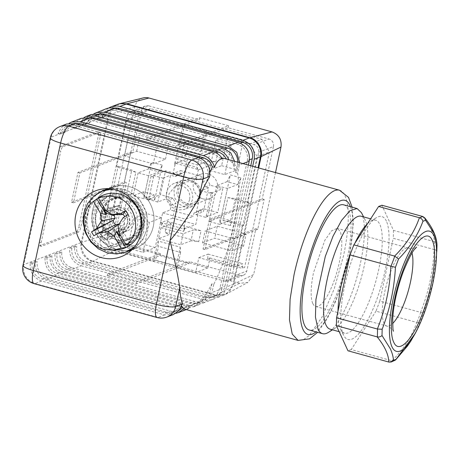 <?xml version="1.0" encoding="UTF-8"?>
<svg xmlns="http://www.w3.org/2000/svg" width="460" height="460" viewBox="0 0 460 460"><rect width="100%" height="100%" fill="white"/><g stroke="black" fill="none" stroke-linecap="round" stroke-linejoin="round"><path stroke-width="0.34" stroke-dasharray="2.3 1.72" d="M118.709 229.764L120.365 226.032A6.595 6.198 -111.1 0 0 124.424 223.502L124.2 220.633L125.459 218.69A6.595 6.198 -111.1 0 0 124.781 216.631M118.686 224.066L120.307 225.797M120.365 226.032L119.703 234.14M120.451 235.405A15.283 14.375 -111.1 0 0 123.355 233.45L124.424 223.502M123.355 233.45L121.486 230.178L121.256 228.557L130.663 244.421M124.338 223.221L121.486 230.178M119.209 233.312L121.256 228.557M124.2 220.633L118.105 225.486M125.304 218.782L123.205 217.655M125.459 218.69L128.058 214.504M115.701 224.739A6.595 6.198 -111.1 0 0 115.719 224.75L116.023 224.583M120.687 214.716L118.231 213.049A6.595 6.198 -111.1 0 0 114.96 214.642M101.844 195.828L111.251 211.686L105.374 209.984M111.251 211.686L109.951 210.732L107.979 207.523A15.283 14.375 -111.1 0 0 104.949 209.26M118.392 213.25L109.951 210.732M118.231 213.049L107.979 207.523M108.744 212.457L112.51 214.607M93.857 235.796L115.719 224.75M117.996 249.745A28.56 26.858 68.9 0 1 108.215 248.94A28.56 26.858 68.9 0 1 87.584 226.228A28.56 26.858 68.9 0 1 98.072 198.018M134.533 246.83L143.721 232.427L144.147 214.808L135.671 199.174L120.819 190.17L112.286 189.083M116.271 249.498A32.717 30.762 -111.1 0 0 134.757 248.647A32.717 30.762 -111.1 0 0 153.905 216.695A32.717 30.762 -111.1 0 0 129.726 186.737A32.717 30.762 -111.1 0 0 111.239 187.588A32.717 30.762 -111.1 0 0 92.086 219.535A32.717 30.762 -111.1 0 0 116.271 249.498A32.717 30.762 -111.1 0 0 134.757 248.647A32.717 30.762 -111.1 0 0 153.905 216.695A32.717 30.762 -111.1 0 0 129.726 186.737A32.717 30.762 -111.1 0 0 111.239 187.588A32.717 30.762 -111.1 0 0 92.086 219.535A32.717 30.762 -111.1 0 0 116.271 249.498M111.061 245.565A25.967 24.415 -111.1 0 0 125.729 244.887A25.967 24.415 -111.1 0 0 140.432 227.28A25.967 24.415 -111.1 0 0 121.739 195.753A25.967 24.415 -111.1 0 0 107.065 196.426A25.967 24.415 -111.1 0 0 92.362 214.038A25.967 24.415 -111.1 0 0 111.061 245.565M144.06 225.883A25.967 24.415 68.9 0 1 129.363 243.489A25.967 24.415 68.9 0 1 104.161 238.263A25.967 24.415 68.9 0 1 95.99 212.635A25.967 24.415 68.9 0 1 110.693 195.028A25.967 24.415 68.9 0 1 135.895 200.255A25.967 24.415 68.9 0 1 144.06 225.883M100.602 213.405A21.81 20.51 -111.1 0 0 121.129 240.609A21.81 20.51 -111.1 0 0 140.978 224.532A21.81 20.51 -111.1 0 0 130.962 200.577A21.81 20.51 -111.1 0 0 106.524 202.687A21.81 20.51 -111.1 0 0 100.602 213.405M119.721 229.155A11.115 10.448 -111.1 0 0 126 228.867A11.115 10.448 -111.1 0 0 132.296 221.335C133.072 214.688 130.404 210.191 124.292 207.839L118.007 208.133L111.722 215.665A11.115 10.448 -111.1 0 0 119.721 229.155M142.663 224.187A22.316 20.982 68.9 0 1 122.36 240.637A22.316 20.982 68.9 0 1 101.349 212.808A22.316 20.982 68.9 0 1 107.416 201.842A22.316 20.982 68.9 0 1 132.417 199.68A22.316 20.982 68.9 0 1 142.663 224.187M121.768 197.518L120.129 205.171A13.501 12.696 -111.1 0 0 117.156 205.896A13.501 12.696 -111.1 0 0 109.509 215.056A13.501 12.696 -111.1 0 0 114.942 229.362L113.304 237.015L112.056 236.992A20.775 19.533 68.9 0 1 101.626 213.647A20.775 19.533 68.9 0 1 108.502 202.36A20.775 19.533 68.9 0 1 120.347 198.329L121.768 197.518A21.148 19.883 -111.1 0 0 109.434 201.618A21.148 19.883 -111.1 0 0 102.43 213.106A21.148 19.883 -111.1 0 0 113.304 237.015M123.884 231.823A13.501 12.696 -111.1 0 0 126.862 231.098A13.501 12.696 -111.1 0 0 134.504 221.939A13.501 12.696 -111.1 0 0 129.07 207.638L130.709 199.985A21.148 19.883 -111.1 0 1 141.582 223.893A21.148 19.883 -111.1 0 1 124.01 239.447A21.148 19.883 -111.1 0 1 122.245 239.476L123.884 231.823L119.502 233.72A13.501 12.696 -111.1 0 0 121.584 233.128A13.501 12.696 -111.1 0 0 129.225 223.974A13.501 12.696 -111.1 0 0 124.534 210.255L126.557 201.037L129.547 199.525A1730.301 396.669 104.8 0 1 129.645 200.893L130.709 199.985M120.129 205.171L111.878 207.931L106.938 211.479L104.23 217.085C103.293 222.502 104.863 227.079 108.928 230.811L114.942 229.362M113.959 207.339L116.006 198.128L120.089 196.92L111.722 195.253A25.444 23.926 -111.1 0 0 110.222 195.77L108.571 196.403A25.444 23.926 68.9 0 0 94.162 213.658A25.444 23.926 68.9 0 0 101.102 237.728L102.752 237.09L111.119 238.757L112.056 236.992M111.119 238.757L107.036 239.97L108.928 230.811M120.089 196.92A1730.301 569.216 -73.9 0 1 120.347 198.329M129.07 207.638L124.534 210.255M129.645 200.893A20.775 19.533 68.9 0 1 140.082 224.238A20.775 19.533 68.9 0 1 122.82 239.522A20.775 19.533 68.9 0 1 121.359 239.556L122.245 239.476M126.557 201.037L134.337 202.572A25.444 23.926 68.9 0 1 141.272 226.642A25.444 23.926 68.9 0 1 126.862 243.892A25.444 23.926 68.9 0 1 125.367 244.409L117.587 242.88L119.502 233.72M117.587 242.88L120.577 241.362L127.017 243.777A25.444 23.926 -111.1 0 0 128.512 243.259A25.444 23.926 -111.1 0 0 142.922 226.004A25.444 23.926 -111.1 0 0 135.987 201.934L129.547 199.525M121.359 239.556L120.577 241.362M115.88 198.369C105.535 199.019 98.929 204.505 96.059 214.837C94.426 225.503 98.072 233.818 107.002 239.781M101.102 237.728L107.036 239.97M110.222 195.77A25.444 23.926 -111.1 0 0 95.812 213.026A25.444 23.926 -111.1 0 0 102.752 237.09M116.006 198.128L110.072 195.885L111.722 195.253M108.571 196.403A25.444 23.926 68.9 0 1 110.072 195.885M117.576 242.69C127.926 242.046 134.533 236.555 137.396 226.228C139.035 215.556 135.384 207.242 126.454 201.284M135.987 201.934L134.337 202.572M125.367 244.409L127.017 243.777M189.698 199.22C190.474 192.579 187.806 188.083 181.694 185.731L175.409 186.018L169.125 193.551A11.115 10.448 -111.1 0 0 177.123 207.046A11.115 10.448 -111.1 0 0 183.402 206.758A11.115 10.448 -111.1 0 0 189.698 199.22M186.691 203.36A11.115 10.448 -111.1 0 0 192.97 203.073A11.115 10.448 -111.1 0 0 199.473 192.222A11.115 10.448 -111.1 0 0 191.262 182.045A11.115 10.448 -111.1 0 0 184.983 182.333A11.115 10.448 -111.1 0 0 178.474 193.189A11.115 10.448 -111.1 0 0 186.691 203.36M186.306 205.154L193.643 204.821L199.479 199.87L201.244 192.136L198.243 184.627L191.647 180.251L184.31 180.59L178.474 185.535L176.709 193.269L179.71 200.778L186.306 205.154M202.802 198.8A12.983 12.207 -111.1 0 0 210.139 198.467A12.983 12.207 -111.1 0 0 217.735 185.788A12.983 12.207 -111.1 0 0 208.138 173.897A12.983 12.207 -111.1 0 0 200.807 174.236A12.983 12.207 -111.1 0 0 193.206 186.915A12.983 12.207 -111.1 0 0 202.802 198.8M107.479 188.663L111.487 187.893L126.609 189.917L139.363 199.082L146.792 213.25L147.165 229.132L142.686 239.97L134.74 248.25L131.249 250.372M121.147 253.443L106.07 251.35L93.374 242.167L85.997 228.022L85.635 212.181L90.062 201.417L97.922 193.16M104.638 190.13L111.239 187.588L104.638 190.13A32.717 30.762 -111.1 0 0 86.118 212.313A32.717 30.762 -111.1 0 0 109.67 252.04A32.717 30.762 -111.1 0 0 128.156 251.189L134.757 248.647L128.156 251.189M132.635 249.004A32.717 30.762 -111.1 0 0 146.682 228.999A32.717 30.762 -111.1 0 0 123.125 189.278A32.717 30.762 -111.1 0 0 109.422 188.744M182.43 303.387L180.504 302.858L180.389 303.416A13.501 12.696 68.9 0 1 172.742 312.57A13.501 12.696 68.9 0 1 165.111 312.921L42.055 279.013A13.501 12.696 68.9 0 1 32.177 263.488L30.228 263.097C29.67 271.986 33.471 277.955 41.63 281.008L164.686 314.91L173.489 314.508M181.677 306.118L180.682 303.301A77.895 21.769 -74.6 0 1 180.504 302.858M242.937 163.611L239.338 164.996L237.607 173.064C239.752 186.024 238.521 203.527 233.916 225.572C229.045 247.721 222.318 267.346 213.727 284.441L211.807 283.912A77.895 21.769 -74.6 0 1 206.482 293.359L204.43 296.154L206.379 296.688L197.938 303.91L195.546 303.249L187.329 306.947L190.394 307.792L185.259 309.315M237.607 173.064L235.687 172.534A77.895 21.769 -74.6 0 0 233.818 165.847L232.76 163.99L234.709 164.53L228.81 159.896L224.233 158.453M221.864 157.947L219.293 157.849L222.358 158.694M209.524 176.985L207.604 176.456A77.895 21.769 -74.6 0 1 208.018 175.789L209.978 172.287M41.124 242.782L39.203 242.253L58.851 150.604L60.772 151.133L41.124 242.782A4.157 1.161 105.4 0 0 41.343 246.278A4.157 1.161 105.4 0 0 41.59 246.255L78.539 232.024A4.157 1.161 105.4 0 0 80.713 227.533L100.36 135.884A4.157 1.161 105.4 0 0 100.148 132.388A4.157 1.161 105.4 0 0 99.895 132.405L62.945 146.636A4.157 1.161 105.4 0 0 60.772 151.133M39.203 242.253A4.157 1.161 105.4 0 0 39.416 245.749A4.157 1.161 105.4 0 0 39.669 245.726L41.59 246.255M78.539 232.024L76.619 231.495L39.669 245.726M76.619 231.495A4.157 1.161 105.4 0 0 78.792 227.004L80.713 227.533M100.36 135.884L98.44 135.355L78.792 227.004M98.44 135.355A4.157 1.161 105.4 0 0 98.221 131.859A4.157 1.161 105.4 0 0 97.974 131.876L99.895 132.405M62.945 146.636L61.025 146.107L97.974 131.876M61.025 146.107A4.157 1.161 105.4 0 0 58.851 150.604M179.831 309.58A13.501 12.696 68.9 0 1 177.692 310.661A13.501 12.696 68.9 0 1 170.062 311.012L47 277.11C39.939 274.47 36.645 269.295 37.122 261.585L32.177 263.488M175.869 313.312L169.636 313.007L179.532 309.195A15.577 14.651 68.9 0 0 188.335 308.792A15.577 14.651 68.9 0 0 190.394 307.792M169.636 313.007L46.575 279.099C38.427 276.063 34.627 270.095 35.178 261.188L37.122 261.585M46.575 279.099L56.471 275.287L179.532 309.195M56.471 275.287C48.323 272.251 44.522 266.282 45.074 257.376L47.023 257.772L51.968 255.863L50.025 255.472C49.461 264.362 53.262 270.336 61.421 273.384L66.372 271.475L189.428 305.382A15.577 14.651 68.9 0 0 198.231 304.98A15.577 14.651 68.9 0 0 206.379 296.688M187.329 306.947L179.958 307.199L56.902 273.298C49.835 270.658 46.54 265.483 47.023 257.772M195.546 303.249A13.501 12.696 68.9 0 1 192.533 304.945A13.501 12.696 68.9 0 1 184.908 305.296L61.847 271.388A13.501 12.696 68.9 0 1 51.968 255.863M197.938 303.91L193.28 306.883L184.477 307.286L61.421 273.384M66.372 271.475C58.219 268.439 54.418 262.47 54.97 253.564L56.919 253.96L61.864 252.051L59.921 251.66C59.363 260.55 63.158 266.524 71.317 269.571L81.213 265.759A15.577 14.651 68.9 0 1 69.816 247.848L74.767 245.939A15.577 14.651 68.9 0 0 86.164 263.85L92.408 261.447A15.577 14.651 68.9 0 1 81.19 242.529L23.811 264.632A15.577 3.024 12.1 0 0 23 265.339M204.43 296.154L197.484 303.036L189.853 303.387L66.798 269.485C59.731 266.846 56.436 261.671 56.919 253.96M211.807 283.912L210.076 291.979A13.501 12.696 68.9 0 1 202.434 301.133A13.501 12.696 68.9 0 1 194.804 301.484L71.743 267.576A13.501 12.696 68.9 0 1 61.864 252.051M81.213 265.759L204.274 299.667L194.379 303.473L71.317 269.571M194.379 303.473L203.176 303.071L208.874 298.977L212.002 292.508L221.898 288.696L248.388 165.111M213.727 284.441L212.002 292.508M239.338 164.996L239.654 162.702M93.874 113.769L87.682 122.153L89.573 122.814A13.501 12.696 68.9 0 1 97.002 114.517A13.501 12.696 68.9 0 1 99.314 113.884M237.705 162.167A13.501 12.696 68.9 0 1 237.412 164.467L235.687 172.534M91.304 114.482L85.934 118.203L82.737 124.062L84.623 124.723L92.057 116.42L99.688 116.07L222.743 149.977A13.501 12.696 68.9 0 1 232.76 163.99M234.583 161.305L234.709 164.53M83.979 117.582L77.786 125.965L79.678 126.626A13.501 12.696 68.9 0 1 87.107 118.329A13.501 12.696 68.9 0 1 89.418 117.697M81.409 118.295L76.038 122.015L72.835 127.874L74.727 128.535L82.156 120.232L89.786 119.882L212.848 153.789A13.501 12.696 68.9 0 1 219.293 157.849M62.939 131.681L64.831 132.348L59.88 134.251L57.994 133.59L62.939 131.681L69.132 123.297M64.831 132.348L72.26 124.045L74.572 123.412M59.88 134.251A13.501 12.696 68.9 0 1 67.315 125.948A13.501 12.696 68.9 0 1 74.945 125.597L198.001 159.505A13.501 12.696 68.9 0 1 207.724 175.898L207.604 176.456M66.573 124.01L61.197 127.725L57.994 133.59M72.835 127.874L77.786 125.965M82.737 124.062L87.682 122.153M97.577 118.341L99.469 119.002L104.42 117.099L102.528 116.437L97.577 118.341A15.577 14.651 68.9 0 1 106.156 108.767M102.528 116.437A15.577 14.651 68.9 0 1 108.721 108.054M54.97 253.564L59.921 251.66M45.074 257.376L50.025 255.472M30.228 263.097L35.178 261.188M343.706 204.838A64.912 18.141 -74.6 0 1 348.329 209.53A64.912 18.141 -74.6 0 1 347.081 259.48A64.912 18.141 -74.6 0 1 309.218 330.004M221.898 288.696A15.577 14.651 68.9 0 1 213.078 299.259A15.577 14.651 68.9 0 1 204.274 299.667M69.816 247.848L71.766 248.245L76.711 246.336L74.767 245.939M99.469 119.002L106.898 110.705L114.528 110.354L237.59 144.256C245.013 147.114 248.256 152.576 247.313 160.655L219.972 288.167L217.269 293.773L212.33 297.321L204.7 297.672L81.644 263.764C74.577 261.13 71.283 255.955 71.766 248.245M84.623 124.723L89.573 122.814M74.727 128.535L79.678 126.626M164.686 314.91L158.085 317.452L35.029 283.544A15.577 14.651 -111.1 0 1 23.811 264.632L51.146 137.12L108.525 115.017L81.19 242.529A51.928 10.085 12.1 0 1 81.943 242.27C79.718 249.464 85.87 259.837 93.127 261.13L92.408 261.447L215.464 295.354L209.219 297.758L86.164 263.85M209.219 297.758L218.023 297.355L223.721 293.261L226.843 286.787L233.088 284.383L258.089 167.785M252.678 166.29L226.843 286.787M104.42 117.099A13.501 12.696 68.9 0 1 111.849 108.796A13.501 12.696 68.9 0 1 114.16 108.163M250.757 165.761L224.923 286.258A13.501 12.696 68.9 0 1 217.275 295.418A13.501 12.696 68.9 0 1 209.651 295.768L86.589 261.861A13.501 12.696 68.9 0 1 76.711 246.336M119.726 103.707L112.786 107.853L109.279 114.758L81.943 242.27L107.519 234.295L134.855 106.783A12.466 11.718 -111.1 0 1 143.238 97.911M361.416 212.635L361.692 213.21A64.912 18.141 -74.6 0 1 357.104 276.69A64.912 18.141 -74.6 0 1 328.423 332.379M107.519 234.295A12.466 11.718 -111.1 0 0 116.495 249.429L93.127 261.13L216.183 295.032A51.928 14.513 -74.6 0 1 215.464 295.354L224.267 294.946L229.965 290.852L233.088 284.383L253.65 274.557L247.859 282.428L239.551 283.331L116.495 249.429M275.511 172.586L253.65 274.557M264.166 199.381L211.387 219.713L204.976 249.602L257.761 229.27L264.166 199.381L262.246 198.852L209.461 219.184L203.055 249.067L255.84 228.741L246.761 271.078L231.915 276.793L258.612 152.271A6.233 5.859 -111.1 0 0 254.127 144.704L213.267 133.446L228.114 127.73L268.968 138.989L254.127 144.704M258.612 152.271L273.458 146.556L262.246 198.852M273.458 146.556A6.233 5.859 -111.1 0 0 268.968 138.989M228.539 125.735L199.697 117.789L146.912 138.121L175.755 146.067L228.539 125.735L228.114 127.73M199.697 117.789L199.272 119.784L146.487 140.11L175.329 148.057L213.267 133.446L133.952 111.59A6.233 5.859 -111.1 0 0 130.433 111.757A6.233 5.859 -111.1 0 0 126.902 115.983L117.823 158.32L132.67 152.599L141.749 110.262L126.902 115.983M133.952 111.59L148.798 105.875L199.272 119.784M148.798 105.875A6.233 5.859 -111.1 0 0 145.274 106.036A6.233 5.859 -111.1 0 0 141.749 110.262M130.749 152.07L124.344 181.959L71.559 202.285L77.964 172.402L130.749 152.07L132.67 152.599M124.344 181.959L126.264 182.488L73.479 202.82L79.885 172.931L117.823 158.32L100.205 240.505A6.233 5.859 -111.1 0 0 104.696 248.072L145.55 259.331L160.396 253.609L119.537 242.351L104.696 248.072M100.205 240.505L115.052 234.784L126.264 182.488M115.052 234.784A6.233 5.859 -111.1 0 0 119.537 242.351M159.971 255.605L188.813 263.551L136.028 283.883L107.186 275.937L159.971 255.605L160.396 253.609M188.813 263.551L189.238 261.556L136.453 281.888L107.617 273.941L145.55 259.331L224.865 281.181A6.233 5.859 -111.1 0 0 228.39 281.02A6.233 5.859 -111.1 0 0 231.915 276.793M224.865 281.181L239.712 275.465L189.238 261.556M239.712 275.465A6.233 5.859 -111.1 0 0 243.231 275.304A6.233 5.859 -111.1 0 0 246.761 271.078M257.761 229.27L255.84 228.741M361.249 216.246A58.575 16.37 -74.6 0 1 365.171 219.96A58.575 16.37 -74.6 0 1 365.424 220.478A58.575 16.37 -74.6 0 1 361.284 277.76A58.575 16.37 -74.6 0 1 335.397 328.014A58.575 16.37 -74.6 0 1 330.13 329.193M211.387 219.713L209.461 219.184M175.755 146.067L175.329 148.057M146.912 138.121L146.487 140.11M77.964 172.402L79.885 172.931M71.559 202.285L73.479 202.82M107.186 275.937L107.617 273.941M136.028 283.883L136.453 281.888M204.976 249.602L203.055 249.067M367.477 223.738A58.575 16.37 -74.6 0 1 370.403 221.398A58.575 16.37 -74.6 0 1 375.671 220.219A58.575 16.37 -74.6 0 1 379.845 224.451A58.575 16.37 -74.6 0 1 373.215 289.978A58.575 16.37 -74.6 0 1 344.551 333.166A58.575 16.37 -74.6 0 1 340.63 329.452A58.575 16.37 -74.6 0 1 340.377 328.934A58.575 16.37 -74.6 0 1 337.968 311.253M351.739 250.441A58.575 16.37 -74.6 0 1 354.907 243.208M242.328 225.854L233.467 267.197L198.852 257.663L195.649 272.608L175.944 267.174L180.239 247.135L158.125 241.04L153.83 261.084L109.123 248.762L101.648 236.152L111.579 189.83L130.916 195.161L135.832 172.247L116.489 166.917L126.419 120.595L138.172 113.281L182.873 125.603L178.578 145.642L200.692 151.731L204.987 131.692L249.694 144.009L257.169 156.624L247.238 202.946L227.901 197.616L222.991 220.53L242.328 225.854L243.978 225.222L248.889 202.308L235.278 198.559L230.368 221.473L243.978 225.222M386.4 221.145A63.773 17.825 105.4 0 0 376.125 217.821A63.773 17.825 105.4 0 0 347.944 272.533A63.773 17.825 105.4 0 0 343.436 334.891A63.773 17.825 105.4 0 0 343.712 335.455A63.773 17.825 105.4 0 0 376.165 301.145A63.773 17.825 105.4 0 0 386.4 221.145M227.901 197.616L235.278 198.559M222.991 220.53L230.368 221.473M247.238 202.946L248.889 202.308M233.467 267.197L242.702 263.643L242.236 268.393L244.605 267.478L269.376 151.921L257.169 156.624M249.694 144.009L261.901 139.311L269.376 151.921M126.419 120.595L138.627 115.897L150.38 108.583L261.901 139.311M150.38 108.583L138.172 113.281M182.873 125.603L184.523 124.965L206.638 131.06L204.987 131.692M200.692 151.731L203.613 145.165L206.638 131.06M178.578 145.642L181.499 139.07L203.613 145.165M181.499 139.07L184.523 124.965M109.123 248.762L121.331 244.064L113.856 231.455L138.627 115.897M113.856 231.455L101.648 236.152M111.579 189.83L113.229 189.198L118.139 166.284L116.489 166.917M135.832 172.247L131.75 170.033L118.139 166.284M130.916 195.161L126.839 192.947L131.75 170.033M126.839 192.947L113.229 189.198M198.852 257.663L208.092 254.104L207.627 258.853L209.996 257.945L207.857 267.904L121.331 244.064M207.857 267.904L195.649 272.608M175.944 267.174L177.594 266.541L155.48 260.446L153.83 261.084M158.125 241.04L158.505 246.341L155.48 260.446M180.239 247.135L180.613 252.436L158.505 246.341M180.613 252.436L177.594 266.541M208.092 254.104L242.702 263.643M422.665 216.476C430.267 225.889 434.136 234.278 434.263 241.632L393.461 230.391L381.863 205.229M393.461 230.391L393.265 238.263L434.05 249.504C433.09 271.429 428.593 292.382 420.572 312.363L379.787 301.127L393.265 238.263M379.787 301.127L375.992 311.178L416.777 322.414C412.051 336.179 403.794 348.973 392.012 360.789L351.227 349.554L375.992 311.178M351.227 349.554L347.973 350.802M207.627 258.853L242.236 268.393M209.996 257.945L244.605 267.478M434.263 241.632A2.104 1.506 32.8 0 1 434.412 241.678A195.764 140.398 32.8 0 1 434.194 249.538A2.104 1.506 32.8 0 1 434.05 249.504M420.572 312.363A2.104 1.915 155.2 0 1 420.716 312.409A195.822 178.48 155.2 0 1 416.921 322.448A2.104 1.915 155.2 0 1 416.777 322.414M392.012 360.789A2.104 0.408 -167.9 0 1 392.15 360.83L394.542 360.709M434.412 241.678C436.132 242.374 436.988 243.507 436.994 245.082M434.194 249.538C435.913 249.958 436.787 250.562 436.816 251.361L432.549 283.791L423.539 313.294L415.282 333.356M420.716 312.409L423.539 313.294M416.921 322.448C418.715 322.742 419.888 322.431 420.434 321.523M312.817 303.548A40.503 11.322 105.4 0 0 315.704 306.475A40.503 11.322 105.4 0 0 339.33 262.464C342.315 247.854 342.573 237.463 340.107 231.299L337.226 228.367L331.499 230.862L324.794 240.43L313.599 272.377A40.503 11.322 105.4 0 0 312.817 303.548M246.152 234.146L233.944 238.843L205.102 230.897L217.31 226.199L246.152 234.146L243.587 246.1L231.38 250.798L202.538 242.851L205.102 230.897M233.944 238.843L231.38 250.798M202.538 242.851L214.745 238.153L243.587 246.1M217.31 226.199L214.745 238.153M157.832 202.049L162.955 178.141L153.347 175.49L153.025 176.985L153.611 176.761L148.804 199.174L150.443 199.381L149.488 199.749L157.832 202.049L165.422 199.128L170.545 175.22L175.162 176.49A20.775 19.533 68.9 0 1 179.532 174.081A20.775 19.533 68.9 0 1 179.986 173.914L180.694 170.625L203.768 176.985L202.739 181.769A20.775 19.533 68.9 0 1 205.407 186.933L208.575 187.806L203.446 211.715L198.835 210.444A20.775 19.533 68.9 0 1 194.465 212.848A20.775 19.533 68.9 0 1 194.005 213.02L193.303 216.303L170.229 209.944L171.252 205.16L175.869 203.383A20.775 19.533 68.9 0 1 173.207 198.22L160.425 194.695L165.548 170.786L179.78 174.708A20.775 19.533 68.9 0 1 184.149 172.304A20.775 19.533 68.9 0 1 184.609 172.132L187.444 158.884L210.519 165.243L207.362 179.986A20.775 19.533 68.9 0 1 210.024 185.156L222.807 188.675L217.683 212.583L203.452 208.662A20.775 19.533 68.9 0 1 199.082 211.071A20.775 19.533 68.9 0 1 198.622 211.238L195.782 224.486L172.713 218.126L175.869 203.383M171.252 205.16A20.775 19.533 68.9 0 1 168.59 199.996L173.207 198.22M168.59 199.996L165.422 199.128M148.804 199.174L160.425 194.695M174.018 189.888L174.403 197.374L178.428 203.728L184.937 207.109L192.038 206.552L197.162 202.866L199.973 197.041L199.594 189.56L195.563 183.206L189.06 179.82L181.959 180.383L176.83 184.063L174.018 189.888M172.713 218.126L160.505 222.83L162.639 212.871L170.229 209.944M148.114 199.899L150.443 199.381L149.287 199.841A2.076 1.955 68.9 0 1 148.114 199.899L146.079 199.335L150.989 176.421L153.025 176.985M162.955 178.141L170.545 175.22M153.347 175.49L165.548 170.786M153.611 176.761L150.989 176.421M148.695 199.669L146.079 199.335M160.505 222.83L162.53 223.002L184.161 228.959L184.811 227.505L183.862 227.867L185.713 219.224L193.303 216.303M194.005 213.02L198.622 211.238M184.161 228.959L195.782 224.486M162.639 212.871L185.713 219.224M175.162 176.49L179.78 174.708M179.986 173.914L184.609 172.132M173.104 173.552L196.178 179.906L198.312 169.947L196.874 169.55L197.461 169.32L175.829 163.363L175.91 164.542L174.961 164.904L173.104 173.552L180.694 170.625M175.829 163.363L187.444 158.884M196.178 179.906L203.768 176.985M198.312 169.947L210.519 165.243M202.739 181.769L207.362 179.986M205.407 186.933L210.024 185.156M200.986 190.727L195.862 214.636L205.476 217.287L205.792 215.792L206.379 215.567L211.186 193.148L210.283 192.659L209.329 193.027L200.986 190.727L208.575 187.806M211.186 193.148L222.807 188.675M195.862 214.636L203.446 211.715M205.476 217.287L217.683 212.583M198.835 210.444L203.452 208.662M166.428 192.809L166.819 200.295L170.844 206.649L177.347 210.036L184.448 209.467L189.572 205.787L192.389 199.962A14.018 13.185 -111.1 0 0 187.979 186.127A14.018 13.185 -111.1 0 0 174.369 183.304A14.018 13.185 -111.1 0 0 166.428 192.809M161.949 223.226L161.494 225.337L183.609 231.426L184.058 229.321A2.076 1.955 -111.1 0 0 183.862 227.867M184.058 229.321L184.644 229.091L184.811 227.505M162.53 223.002L161.494 225.337M184.644 229.091L183.609 231.426M174.961 164.904A2.076 1.955 68.9 0 1 174.76 163.455L175.346 163.231L175.91 164.542M174.76 163.455L175.214 161.345L197.323 167.44L196.874 169.55M197.461 169.32L197.323 167.44M175.346 163.231L175.214 161.345M209.329 193.027A2.076 1.955 68.9 0 1 210.709 192.878L211.295 192.654L210.439 192.585M210.709 192.878L212.744 193.441L207.828 216.349L205.792 215.792M206.379 215.567L207.828 216.349M211.295 192.654L212.744 193.441M237.653 184.575L240.913 177.836L230.333 174.927L227.073 181.665L237.653 184.575L227.424 188.519L219.736 224.382L229.96 220.443L219.386 217.528L220.087 222.743L230.333 174.927M240.913 177.836L230.661 225.653L229.96 220.443M227.073 181.665L216.85 185.604L227.424 188.519M216.85 185.604L209.162 221.467L219.386 217.528M219.736 224.382L209.162 221.467M220.087 222.743L230.661 225.653M160.983 227.711L158.637 238.671L168.86 234.726L171.212 223.773L160.983 227.711L183.097 233.801L193.327 229.862L190.975 240.821L198.72 241.649L201.072 230.69L193.327 229.862M171.212 223.773L167.423 221.421L201.072 230.69M183.097 233.801L180.745 244.76L190.975 240.821M158.637 238.671L180.745 244.76M167.423 221.421L165.077 232.375L168.86 234.726M198.72 241.649L165.077 232.375M142.991 252.293L155.192 247.589L161.604 217.706L149.396 222.404L142.991 252.293L127.604 248.055L139.811 243.351L146.217 213.469L134.015 218.166L149.396 222.404M155.192 247.589L139.811 243.351M127.604 248.055L134.015 218.166M161.604 217.706L146.217 213.469M197.834 165.065L200.18 154.106L210.41 150.167L208.058 161.126L197.834 165.065L175.72 158.97L185.949 155.031L188.295 144.078L184.506 141.726L182.16 152.68L185.949 155.031M208.058 161.126L215.809 161.954L182.16 152.68M175.72 158.97L178.072 148.017L188.295 144.078M200.18 154.106L178.072 148.017M215.809 161.954L218.155 150.995L210.41 150.167M184.506 141.726L218.155 150.995M215.832 140.484L228.039 135.78L221.628 165.669L209.421 170.367L215.832 140.484L231.213 144.722L243.42 140.018L237.009 169.907L224.808 174.61L209.421 170.367M228.039 135.78L243.42 140.018M231.213 144.722L224.808 174.61M221.628 165.669L237.009 169.907M148.695 175.795L138.121 172.88L148.35 168.941L158.924 171.856L148.695 175.795L143.784 198.703L154.014 194.764L143.439 191.855L144.135 197.07L154.709 199.979L154.014 194.764M158.924 171.856L162.184 165.117L154.709 199.979M143.784 198.703L133.21 195.793L143.439 191.855M138.121 172.88L133.21 195.793M162.184 165.117L151.61 162.202L148.35 168.941M144.135 197.07L151.61 162.202M124.447 155.923L136.654 151.219L165.496 159.171L153.289 163.869L124.447 155.923L127.863 139.984L140.07 135.28L168.912 143.232L156.705 147.93L153.289 163.869M136.654 151.219L140.07 135.28M127.863 139.984L156.705 147.93M165.496 159.171L168.912 143.232M119.324 207.011A14.231 13.38 -111.1 0 0 103.23 217.028A14.231 13.38 -111.1 0 0 113.47 234.307A14.231 13.38 -111.1 0 0 129.57 224.284A14.231 13.38 -111.1 0 0 119.324 207.011M115.103 230.937A11.115 10.448 -111.1 0 0 121.382 230.65A11.115 10.448 -111.1 0 0 127.886 219.794A11.115 10.448 -111.1 0 0 119.675 209.616A11.115 10.448 -111.1 0 0 113.396 209.904A11.115 10.448 -111.1 0 0 106.887 220.76A11.115 10.448 -111.1 0 0 115.103 230.937M59.972 126.552A15.577 14.651 -111.1 0 0 51.146 137.12A15.577 3.024 12.1 0 0 50.336 137.827M166.888 317.049A15.577 14.651 -111.1 0 1 158.085 317.452A15.577 4.353 -74.6 0 1 157.153 317.532M41.63 281.008L35.029 283.544A15.577 4.353 -74.6 0 1 34.097 283.624M339.463 190.204A77.895 21.769 -74.6 0 1 343.516 255.771L334.242 288.765L321.977 317.216L309.091 335.61L303.203 339.831L298.08 340.4M350.462 206.701A69.586 19.452 -74.6 0 1 348.565 258.911A69.586 19.452 -74.6 0 1 315.974 331.867M180.682 303.301L180.389 303.416M165.111 312.921L170.062 311.012M179.958 307.199L184.908 305.296M184.477 307.286L189.428 305.382M189.853 303.387L194.804 301.484M206.482 293.359L210.076 291.979M233.818 165.847L237.412 164.467M222.743 149.977L225.584 148.885M212.848 153.789L215.688 152.691M207.724 175.898L208.018 175.789M198.001 159.505L200.842 158.412M134.855 106.783L109.279 114.758A51.928 10.085 12.1 0 0 108.525 115.017A15.577 14.651 68.9 0 1 117.346 104.454M42.055 279.013L47 277.11M56.902 273.298L61.847 271.388M66.798 269.485L71.743 267.576M99.688 116.07L102.879 114.839M89.786 119.882L92.983 118.651M74.945 125.597L78.137 124.373M81.644 263.764L86.589 261.861M204.7 297.672L209.651 295.768M219.972 288.167L224.923 286.258M247.313 160.655L249.464 159.821M237.59 144.256L240.43 143.163M114.528 110.354L117.725 109.123M239.551 283.331L216.183 295.032L226.533 293.905L233.755 284.102L258.652 167.94M392.15 360.83A195.764 38.03 -167.9 0 1 388.93 362.089M412.022 253.103A40.503 11.322 105.4 0 0 411.251 250.901A40.503 11.322 105.4 0 0 408.365 247.974A40.503 11.322 105.4 0 0 390.626 271.889A40.503 11.322 105.4 0 0 383.962 323.15A40.503 11.322 105.4 0 0 386.848 326.077A40.503 11.322 105.4 0 0 392.616 323.541M125.729 244.887L129.363 243.489M107.065 196.426L110.693 195.028M118.013 208.127L113.396 209.904L119.485 209.633L122.383 210.927L125.085 213.342L126.948 216.533L127.753 221.433L126.448 226.147L121.382 230.65L126 228.867M121.129 240.609L122.36 240.637M106.524 202.687L107.416 201.842M117.156 205.896L111.878 207.931M108.502 202.36L109.434 201.618M126.862 231.098L121.584 233.128M122.82 239.522L124.01 239.447M128.512 243.259L126.862 243.892M192.97 203.073L183.402 206.758M184.983 182.333L175.415 186.018M210.139 198.467L193.643 204.821M200.807 174.236L184.31 180.59M134.74 248.25L127.966 253.029M111.487 187.893L103.264 188.893M352.107 207.155L353.401 223.295L349.002 258.531L336.041 300.529L327.112 318.924L317.618 332.315M172.742 312.57L177.692 310.661M186.26 309.591L188.335 308.792M188.243 306.601L192.533 304.945M193.28 306.883L198.231 304.98M197.484 303.036L202.434 301.133M39.416 245.749L41.343 246.278M98.221 131.859L100.148 132.388M203.176 303.071L213.078 299.259M92.057 116.42L97.002 114.517M82.162 120.232L87.107 118.329M67.315 125.948L72.26 124.045M212.33 297.321L217.275 295.418M106.904 110.705L111.849 108.796M218.023 297.355L226.533 293.905L247.859 282.428M365.171 219.96L363.601 216.896M335.397 328.014L332.476 329.837M145.274 106.036L130.433 111.757M243.231 275.304L228.39 281.02M375.671 220.219L370.639 218.833M344.551 333.166L339.158 331.677M370.403 221.398L376.125 217.821M340.63 329.452L343.712 335.455M315.704 306.475L386.848 326.077C391.155 328.089 393.363 329.757 393.478 331.068M416.616 247.083C415.921 248.135 413.172 248.434 408.365 247.974L337.22 228.373M179.532 174.081L184.149 172.304M194.465 212.848L199.082 211.071M192.038 206.552L184.448 209.472M181.959 180.383L174.369 183.304M209.536 192.93L210.427 192.59"/><path stroke-width="0.69" d="M124.781 216.631A6.595 6.198 -111.1 0 0 122.872 214.331L120.687 214.716L111.648 214.596L105.374 209.984L98.446 198.294L101.844 195.828A28.468 26.772 68.9 0 0 97.79 198.22L98.072 198.018A28.56 26.858 68.9 0 1 119.962 194.155A28.56 26.858 68.9 0 1 141.157 223.761A28.56 26.858 68.9 0 1 117.996 249.745L113.545 250.228L121.158 248.107L125.678 247.52L116.271 231.662L114.229 236.417L107.956 231.8L118.686 224.066L118.893 224.273M116.271 231.662L117.57 232.616L119.542 235.825A15.283 14.375 -111.1 0 0 120.451 235.405M118.709 229.764L117.57 232.616M119.703 234.14L119.542 235.825M125.678 247.52A28.468 26.772 68.9 0 0 130.663 244.421L126.143 245.002L119.209 233.312L118.105 225.486L123.205 217.655L128.058 214.504A21.499 20.217 -111.1 0 0 125.747 210.605L122.872 214.331M125.747 210.605L120.779 213.566L111.648 214.596M122.693 214.452L120.779 213.566M100.389 213.083L106.266 214.791L96.859 198.927L93.46 201.394L100.389 213.083L101.499 220.909L96.399 228.746L91.54 231.892L93.857 235.796L98.82 232.829L116.023 224.583L118.686 224.066M113.373 220.248L113.137 220.392A6.595 6.198 -111.1 0 0 115.701 224.739M114.96 214.642A6.595 6.198 -111.1 0 0 114.166 215.579L115.172 218.149L113.39 220.265L96.399 228.746M121.158 248.107L114.229 236.417M98.82 232.829L107.956 231.8M93.46 201.394C76.573 213.543 83.565 244.921 104.173 249.464L113.539 250.228M126.143 245.002C143.031 232.858 136.039 201.474 115.431 196.937C109.549 195.373 103.885 195.828 98.446 198.294M104.949 209.26A15.283 14.375 -111.1 0 0 104.167 209.898L108.744 212.457M112.51 214.607L114.166 215.579M104.167 209.898L106.036 213.17L106.266 214.791M114.373 215.815L106.036 213.17M115.172 218.149L101.499 220.909M113.137 220.392L91.54 231.892M96.859 198.927A28.468 26.772 68.9 0 1 97.79 198.22M112.286 189.083L102.333 191.015L93.972 195.983L87.618 203.487L83.898 212.79L83.179 222.968L85.537 233.001L90.741 241.897L98.262 248.768L107.364 252.925L116.725 253.989L125.85 252.074L134.533 246.83M131.249 250.372L121.147 253.443M97.922 193.16L107.479 188.663M125.85 252.074L128.156 251.189A32.717 30.762 -111.1 0 0 132.635 249.004M109.422 188.744A32.717 30.762 -111.1 0 0 104.638 190.13L102.333 191.015M75.796 214.699A35.311 33.206 -111.1 0 0 90.016 252.12A35.311 33.206 -111.1 0 0 127.966 253.029A35.311 33.206 -111.1 0 0 141.168 232.714A35.311 33.206 -111.1 0 0 103.264 188.893A35.311 33.206 -111.1 0 0 75.796 214.699M179.768 287.558L175.714 306.486A15.577 3.024 -167.9 0 1 156.342 304.416A15.577 4.353 -74.6 0 0 157.153 317.532A15.577 15.577 0 0 0 166.888 317.049L173.489 314.508L179.187 310.414L182.43 303.387A77.895 21.769 -74.6 0 1 179.768 287.558C177.635 274.16 174.38 258.531 170.01 240.66L183.678 176.905L60.622 142.997L33.287 270.509L156.342 304.416L170.01 240.66C181.113 227.125 190.773 212.871 198.99 197.898A77.895 21.769 -74.6 0 1 209.524 176.985L209.645 176.433C210.737 167.118 207 160.816 198.427 157.515L75.371 123.608L66.573 124.01M317.618 332.315L309.563 338.836L298.08 340.4L185.259 309.315L184.299 308.303L182.108 307.7L181.677 306.118M224.233 158.453L221.864 157.947M69.132 123.297L71.513 122.107L80.322 121.699L203.377 155.606A15.577 14.651 68.9 0 1 214.504 167.417C216.171 162.208 218.793 159.304 222.358 158.694C220.127 155.204 217.097 152.904 213.273 151.794L90.218 117.892L81.409 118.295L71.518 122.107M214.504 167.417L212.313 166.813L209.978 172.287M182.108 307.7A13.501 12.696 68.9 0 1 179.831 309.58M184.299 308.303L178.434 312.599L175.869 313.312M248.388 165.111L249.234 161.184L242.937 163.611M239.654 162.702L236.745 152.277L228.12 146.079L238.015 142.266L114.96 108.359A15.577 14.651 68.9 0 0 106.156 108.767L93.874 113.769M96.261 112.573L105.064 112.171L228.12 146.079M99.314 113.884A13.501 12.696 68.9 0 1 104.633 114.166L227.694 148.068A13.501 12.696 68.9 0 1 237.705 162.167M228.735 159.695A15.577 14.651 68.9 0 0 218.224 149.891L95.162 115.983L86.365 116.386L91.31 114.482L100.113 114.08L223.169 147.982L230.782 152.875L234.583 161.305M86.365 116.386L83.979 117.582M89.418 117.697A13.501 12.696 68.9 0 1 94.737 117.978L217.793 151.88A13.501 12.696 68.9 0 1 226.32 159.028M74.572 123.412L79.89 123.694L202.952 157.602C207.54 159.028 210.663 162.098 212.313 166.813M108.721 108.054A15.577 14.651 68.9 0 1 111.101 106.858A15.577 14.651 68.9 0 1 119.905 106.455L242.966 140.363L249.211 137.954L126.149 104.046L126.845 103.822L119.726 103.707L117.346 104.454A15.577 14.651 68.9 0 1 126.149 104.046L119.905 106.455M332.476 329.837L328.423 332.379A64.912 18.141 -74.6 0 1 322.581 333.684L309.218 330.004A64.912 18.141 -74.6 0 1 304.595 325.312A64.912 18.141 -74.6 0 1 305.842 275.362A64.912 18.141 -74.6 0 1 343.706 204.838L357.069 208.524L361.416 212.635L363.601 216.896M238.015 142.266C246.583 145.567 250.326 151.869 249.234 161.184M242.966 140.363C251.534 143.658 255.271 149.966 254.184 159.275L252.678 166.29M114.16 108.163A13.501 12.696 68.9 0 1 119.479 108.445L242.535 142.353A13.501 12.696 68.9 0 1 252.258 158.746L250.757 165.761M322.581 333.684A64.912 18.141 -74.6 0 1 317.958 328.998L315.439 317.055L315.928 299.454L325.306 256.381L333.04 236.21L341.613 220.334L349.968 210.709L357.069 208.524M148.954 98.009L126.845 103.822L249.906 137.73L272.015 131.911L148.954 98.009A12.466 11.718 -111.1 0 0 143.238 97.911L119.726 103.707M272.015 131.911C278.869 134.55 281.859 139.593 280.991 147.045L275.511 172.586M339.158 331.677L330.13 329.193A58.575 16.37 -74.6 0 1 325.956 324.961A58.575 16.37 -74.6 0 1 332.586 259.434A58.575 16.37 -74.6 0 1 361.249 216.246L370.639 218.833M337.968 311.253A58.575 16.37 -74.6 0 1 351.739 250.441M354.907 243.208A58.575 16.37 -74.6 0 1 367.477 223.738M336.375 325.645L347.973 350.802L388.775 362.043C388.648 354.689 384.784 346.305 377.177 336.887L336.375 325.645L336.57 317.774L377.355 329.009C385.376 309.028 389.873 288.075 390.833 266.15L350.048 254.909L336.57 317.774M350.048 254.909L353.843 244.858L394.634 256.094C406.416 244.277 414.673 231.483 419.399 217.724L378.614 206.482L353.843 244.858M378.614 206.482L381.863 205.229L422.665 216.476A2.104 0.408 12.1 0 1 422.815 216.516L424.66 217.781C432.469 227.384 436.58 236.382 436.994 244.783L436.356 258.899A62.318 17.417 -74.6 0 1 416.484 331.027A62.318 17.417 -74.6 0 1 391.995 346.84A62.318 17.417 -74.6 0 1 402.253 267.979A62.318 17.417 -74.6 0 1 433.981 235.687A62.318 17.417 -74.6 0 1 436.356 258.899M377.177 336.887A2.104 1.506 -147.2 0 0 377.327 336.921A195.764 140.398 -147.2 0 0 377.499 329.049A2.104 1.506 -147.2 0 0 377.355 329.009M390.833 266.15A2.104 1.915 -24.8 0 0 390.977 266.185A195.822 178.48 -24.8 0 0 394.772 256.139A2.104 1.915 -24.8 0 0 394.634 256.094M419.399 217.724A2.104 0.408 12.1 0 0 419.543 217.758A195.764 38.03 12.1 0 0 422.815 216.516M416.484 331.027L410.901 340.975L407.336 346.184L395.519 360.03L391.282 361.98L388.93 362.089A2.104 0.408 -167.9 0 1 388.775 362.043M391.282 361.98L393.455 360.341C393.271 356.868 392.236 353.021 390.339 348.806L382.018 335.524C380.702 336.737 379.138 337.203 377.327 336.927M382.018 335.524L382.156 329.233L377.499 329.049M382.156 329.233C389.815 309.522 394.243 288.874 395.433 267.3L390.977 266.185M395.433 267.3L398.538 259.072L394.772 256.139M398.538 259.072C409.975 247.233 418.105 234.629 422.941 221.266C422.47 219.506 421.337 218.339 419.543 217.758M422.941 221.266L425.558 220.271L424.66 217.781M425.558 220.271L433.987 233.266C435.861 237.458 436.868 241.396 436.994 245.082M436.822 251.338L437 244.95M415.276 333.368L396.031 359.335L393.455 360.335M395.519 360.03L396.031 359.335M209.645 176.433L203.05 178.974L198.99 197.898M75.371 123.608L68.77 126.149L191.831 160.057A15.577 14.651 -111.1 0 1 203.05 178.974A15.577 3.024 -167.9 0 1 183.678 176.905A15.577 4.353 105.4 0 1 191.831 160.057L198.427 157.515M50.336 137.827A15.577 15.577 0 0 1 59.972 126.552A15.577 14.651 -111.1 0 1 68.77 126.149A15.577 4.353 105.4 0 0 60.622 142.997A15.577 3.024 12.1 0 1 50.336 137.827L23 265.339A15.577 3.024 12.1 0 0 33.287 270.509A15.577 4.353 -74.6 0 0 34.097 283.624L157.153 317.532M166.888 317.049A15.577 14.651 -111.1 0 0 175.714 306.486L182.309 303.945M298.08 340.4L292.244 334.115L289.472 319.878L290.093 299.322L294.032 274.833A77.895 21.769 -74.6 0 1 339.463 190.204L224.026 158.395M315.974 331.867A69.586 19.452 -74.6 0 1 304.359 275.937A69.586 19.452 -74.6 0 1 328.446 212.899A69.586 19.452 -74.6 0 1 350.462 206.701M225.584 148.885L227.694 148.068M218.224 149.891L223.169 147.982M215.688 152.691L217.793 151.88M203.377 155.606L213.273 151.794M200.842 158.412L202.952 157.602M80.322 121.699L90.218 117.892M95.162 115.983L100.113 114.08M105.064 112.171L114.96 108.359M102.879 114.839L104.633 114.166M92.983 118.651L94.737 117.978M78.137 124.373L79.89 123.694M249.464 159.821L252.258 158.746M240.43 143.163L242.535 142.353M117.725 109.123L119.479 108.445M254.184 159.275L261.09 156.59C263.31 149.396 257.163 139.023 249.906 137.73A51.928 14.513 105.4 0 0 249.211 137.954A15.577 14.651 68.9 0 1 260.429 156.871L258.089 167.785M280.991 147.045L261.09 156.59L258.652 167.94M422.826 312.604C412.706 340.043 398.808 354.252 393.783 342.292C388.2 331.677 392.696 296.924 403.15 269.922C413.27 242.483 427.167 228.275 432.193 240.229C437.776 250.844 433.28 285.602 422.826 312.604M392.616 323.541A40.503 11.322 105.4 0 0 404.581 302.157A40.503 11.322 105.4 0 0 412.022 253.103M23 265.339A15.577 15.577 0 0 0 34.097 283.624M178.434 312.599L186.26 309.591M352.107 207.155L348.502 197.392L339.463 190.204M59.972 126.552L66.568 124.01M111.101 106.858L117.346 104.454M393.478 331.068C393.012 331.907 392.765 327.647 392.736 318.274C393.72 303.732 397.244 288.155 403.311 271.555C408.578 258.761 412.516 251.131 415.127 248.659L416.616 247.083"/></g></svg>
